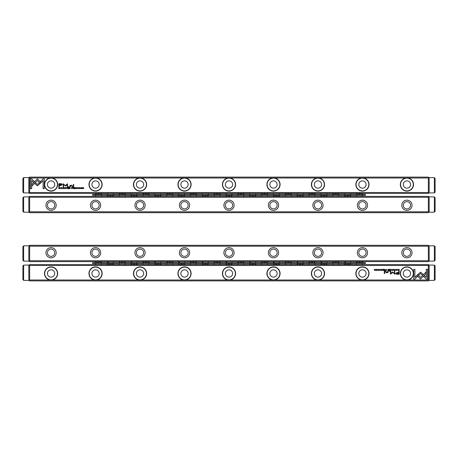 <?xml version="1.0" encoding="UTF-8"?>
<svg xmlns="http://www.w3.org/2000/svg" width="458" height="458" viewBox="0 0 458 458"><rect width="100%" height="100%" fill="white"/><g stroke="black" fill="none" stroke-linecap="round" stroke-linejoin="round"><path stroke-width="0.69" d="M391.292 269.287L390.794 270.489L391.384 269.476L391.951 270.489L391.292 269.287M416.912 275.424L420.581 279.099L426.043 273.626L426.043 271.989L420.581 277.462L417.742 274.617L416.912 275.424M427.463 279.117L427.463 269.298L426.306 269.298L426.306 277.491L424.434 275.619L423.616 276.437L426.295 279.117L427.463 279.117M420.599 272.126L417.948 274.451L418.767 275.269L420.593 273.437L422.419 275.252L423.238 274.434L420.599 272.126M394.132 269.613L394.619 269.407L394.979 269.888L394.619 270.38L394.138 270.174L394.601 270.506L395.168 269.882L394.619 269.27L394.132 269.613M385.962 270.489L386.426 270.489L386.426 269.287L385.527 270.157L385.962 270.489M397.326 269.287L397.498 270.489L397.326 269.287M383.432 269.287L382.59 269.287L383.254 269.43L383.254 269.842L382.636 269.842L383.254 270.346L382.607 270.489L383.432 270.489L383.432 269.287M392.998 270.506C393.8 270.094 393.8 269.682 392.998 269.27C392.197 269.682 392.197 270.094 392.998 270.506C392.197 270.094 392.197 269.682 392.998 269.27M384.502 270.489L384.966 270.489L384.966 269.287L384.794 269.831L384.027 269.287L384.062 270.174L384.502 270.489M379.442 269.642L379.132 269.27L378.629 269.63L379.43 270.18L378.674 270.209L379.115 270.506L379.619 270.168L378.812 269.619L379.442 269.642M414.896 279.117L417.576 276.437L416.757 275.619L414.896 277.479L414.896 269.298L413.74 269.298L413.74 279.117L414.896 279.117M274.468 280.004L316.976 280.004A6.601 6.601 0 0 1 312.425 269.899A6.601 6.601 0 0 1 323.508 269.899A6.601 6.601 0 0 1 318.951 280.004L361.459 280.004A6.601 6.601 0 0 1 356.902 269.899A6.601 6.601 0 0 1 367.986 269.899A6.601 6.601 0 0 1 363.434 280.004L405.943 280.004A6.601 6.601 0 0 1 401.385 269.899A6.601 6.601 0 0 1 412.469 269.899A6.601 6.601 0 0 1 407.912 280.004L428.356 280.004L428.356 265.474L29.644 265.474L29.644 280.004L50.088 280.004A6.601 6.601 0 0 1 45.531 269.899A6.601 6.601 0 0 1 56.615 269.899A6.601 6.601 0 0 1 52.057 280.004L94.566 280.004A6.601 6.601 0 0 1 90.014 269.899A6.601 6.601 0 0 1 101.098 269.899A6.601 6.601 0 0 1 96.541 280.004L139.049 280.004A6.601 6.601 0 0 1 134.492 269.899A6.601 6.601 0 0 1 145.575 269.899A6.601 6.601 0 0 1 141.024 280.004L183.532 280.004A6.601 6.601 0 0 1 178.975 269.899A6.601 6.601 0 0 1 190.059 269.899A6.601 6.601 0 0 1 185.501 280.004L228.015 280.004A6.601 6.601 0 0 1 223.458 269.899A6.601 6.601 0 0 1 234.542 269.899A6.601 6.601 0 0 1 229.985 280.004L272.499 280.004A6.601 6.601 0 0 1 267.941 269.899A6.601 6.601 0 0 1 279.025 269.899A6.601 6.601 0 0 1 274.468 280.004L272.499 280.004M397.309 274.256L399.17 274.256L399.17 271.044L398.712 271.044L398.712 272.458L397.292 272.458L395.672 273.386L396.141 274.107L397.309 274.256M380.232 269.287L380.409 270.489L380.232 269.287M398.798 270.489L399.17 270.489L399.17 269.287L398.26 269.43L398.094 269.871L398.798 270.489M392.466 271.955L390.834 273.569L390.834 271.073L390.468 271.073L390.468 274.228L392.632 272.396L394.807 274.228L394.807 271.073L394.441 271.073L394.441 273.575L392.466 271.955M380.987 269.613L381.468 269.407L381.835 269.888L381.468 270.38L380.987 270.174L381.457 270.506L382.024 269.882L381.468 269.27L380.987 269.613M388.344 270.489L388.813 270.489L388.813 269.287L388.636 269.831L387.874 269.287L387.903 270.174L388.344 270.489M376.642 270.506C377.444 270.094 377.444 269.682 376.642 269.27C375.841 269.682 375.841 270.094 376.642 270.506C375.841 270.094 375.841 269.682 376.642 269.27M377.856 269.287L378.027 270.489L377.856 269.287M390.273 269.287L389.432 269.287L390.096 269.43L390.096 269.842L389.477 269.842L390.096 270.346L389.449 270.489L390.273 270.489L390.273 269.287M375.434 269.287L375.274 270.306L374.392 269.287L374.392 270.489L374.552 269.51L375.434 270.489L375.434 269.287M384.72 271.044L384.291 271.044L384.291 273.523L384.72 273.523L384.72 271.044M396.531 269.642L396.222 269.27L395.718 269.63L396.519 270.18L395.764 270.209L396.204 270.506L396.708 270.168L395.901 269.619L396.531 269.642M389.483 271.044L388.985 271.044L388.985 271.422L389.483 271.422L389.483 271.044M387.989 272.218L387.989 271.044L387.548 271.044L387.548 272L386.695 272.579L386.02 272.018L386.02 271.044L385.59 271.044L385.59 272.069L386.592 272.813L387.565 272.476L388.023 272.773L387.989 272.218M29.644 280.004L29.203 280.451L28.831 280.078L28.831 265.4L29.644 264.587L428.356 264.587L429.169 265.4L429.169 280.078L428.797 280.451L428.356 280.004M428.797 280.451L428.356 280.897L29.644 280.897L29.203 280.451M428.356 265.474L428.797 265.033M29.203 265.033L29.644 265.474M318.951 280.004L316.976 280.004M229.985 280.004L228.015 280.004M185.501 280.004L183.532 280.004M141.024 280.004L139.049 280.004M96.541 280.004L94.566 280.004M52.057 280.004L50.088 280.004M407.912 280.004L405.943 280.004M363.434 280.004L361.459 280.004M47.426 273.483A3.647 3.647 0 0 1 52.893 270.323A3.647 3.647 0 0 1 52.893 276.638A3.647 3.647 0 0 1 47.426 273.483M57.45 273.483A6.378 6.378 0 0 0 51.393 267.117A6.378 6.378 0 0 0 44.729 272.848A6.378 6.378 0 0 0 50.117 279.786A6.378 6.378 0 0 0 57.45 273.483M91.909 273.483A3.647 3.647 0 0 1 97.377 270.323A3.647 3.647 0 0 1 97.377 276.638A3.647 3.647 0 0 1 91.909 273.483M101.928 273.483A6.378 6.378 0 0 0 95.871 267.117A6.378 6.378 0 0 0 89.213 272.848A6.378 6.378 0 0 0 94.6 279.786A6.378 6.378 0 0 0 101.928 273.483M136.392 273.483A3.647 3.647 0 0 1 141.86 270.323A3.647 3.647 0 0 1 141.86 276.638A3.647 3.647 0 0 1 136.392 273.483M146.411 273.483A6.378 6.378 0 0 0 140.354 267.117A6.378 6.378 0 0 0 133.69 272.848A6.378 6.378 0 0 0 139.083 279.786A6.378 6.378 0 0 0 146.411 273.483M180.87 273.483A3.647 3.647 0 0 1 186.343 270.323A3.647 3.647 0 0 1 186.343 276.638A3.647 3.647 0 0 1 180.87 273.483M190.894 273.483A6.378 6.378 0 0 0 184.837 267.117A6.378 6.378 0 0 0 178.173 272.848A6.378 6.378 0 0 0 183.566 279.786A6.378 6.378 0 0 0 190.894 273.483M225.353 273.483A3.647 3.647 0 0 1 230.821 270.323A3.647 3.647 0 0 1 230.821 276.638A3.647 3.647 0 0 1 225.353 273.483M235.378 273.483A6.378 6.378 0 0 0 229.321 267.117A6.378 6.378 0 0 0 222.657 272.848A6.378 6.378 0 0 0 228.05 279.786A6.378 6.378 0 0 0 235.378 273.483M269.836 273.483A3.647 3.647 0 0 1 275.304 270.323A3.647 3.647 0 0 1 275.304 276.638A3.647 3.647 0 0 1 269.836 273.483M279.855 273.483A6.378 6.378 0 0 0 273.798 267.117A6.378 6.378 0 0 0 267.14 272.848A6.378 6.378 0 0 0 272.527 279.786A6.378 6.378 0 0 0 279.855 273.483M314.32 273.483A3.647 3.647 0 0 1 319.787 270.323A3.647 3.647 0 0 1 319.787 276.638A3.647 3.647 0 0 1 314.32 273.483M324.338 273.483A6.378 6.378 0 0 0 318.281 267.117A6.378 6.378 0 0 0 311.617 272.848A6.378 6.378 0 0 0 317.01 279.786A6.378 6.378 0 0 0 324.338 273.483M358.797 273.483A3.647 3.647 0 0 1 364.27 270.323A3.647 3.647 0 0 1 364.27 276.638A3.647 3.647 0 0 1 358.797 273.483M368.822 273.483A6.378 6.378 0 0 0 362.765 267.117A6.378 6.378 0 0 0 356.101 272.848A6.378 6.378 0 0 0 361.494 279.786A6.378 6.378 0 0 0 368.822 273.483M403.28 273.483A3.647 3.647 0 0 1 408.754 270.323A3.647 3.647 0 0 1 408.754 276.638A3.647 3.647 0 0 1 403.28 273.483M413.305 273.483A6.378 6.378 0 0 0 407.248 267.117A6.378 6.378 0 0 0 400.584 272.848A6.378 6.378 0 0 0 405.977 279.786A6.378 6.378 0 0 0 413.305 273.483M397.349 272.831L396.262 273.357L398.712 273.878L398.712 272.831L397.349 272.831M384.531 269.974L384.251 270.157L384.794 270.334L384.531 269.974M398.706 269.43L398.283 269.871L398.992 270.357L398.706 269.43M392.998 270.375L392.998 269.407M388.378 269.974L388.098 270.157L388.636 270.334L388.378 269.974M385.991 269.962L385.716 270.151L386.249 270.352L385.991 269.962M376.648 270.375L376.648 269.407M29.644 260.728L29.203 261.175L28.831 260.802L28.831 246.123L29.644 245.311L428.356 245.311L429.169 246.123L429.169 260.802L428.797 261.175L428.356 260.728L428.356 246.198L29.644 246.198L29.644 260.728L428.356 260.728M428.797 261.175L428.356 261.621L29.644 261.621L29.203 261.175M412.045 252.724A5.118 5.118 0 0 1 404.368 257.156A5.118 5.118 0 0 1 404.368 248.293A5.118 5.118 0 0 1 412.045 252.724M367.562 252.724A5.118 5.118 0 0 1 359.891 257.156A5.118 5.118 0 0 1 359.891 248.293A5.118 5.118 0 0 1 367.562 252.724M323.079 252.724A5.118 5.118 0 0 1 315.407 257.156A5.118 5.118 0 0 1 315.407 248.293A5.118 5.118 0 0 1 323.079 252.724M278.596 252.724A5.118 5.118 0 0 1 270.924 257.156A5.118 5.118 0 0 1 270.924 248.293A5.118 5.118 0 0 1 278.596 252.724M234.118 252.724A5.118 5.118 0 0 1 226.441 257.156A5.118 5.118 0 0 1 226.441 248.293A5.118 5.118 0 0 1 234.118 252.724M189.635 252.724A5.118 5.118 0 0 1 181.958 257.156A5.118 5.118 0 0 1 181.958 248.293A5.118 5.118 0 0 1 189.635 252.724M145.152 252.724A5.118 5.118 0 0 1 137.48 257.156A5.118 5.118 0 0 1 137.48 248.293A5.118 5.118 0 0 1 145.152 252.724M100.668 252.724A5.118 5.118 0 0 1 92.997 257.156A5.118 5.118 0 0 1 92.997 248.293A5.118 5.118 0 0 1 100.668 252.724M56.185 252.724A5.118 5.118 0 0 1 48.514 257.156A5.118 5.118 0 0 1 48.514 248.293A5.118 5.118 0 0 1 56.185 252.724M428.356 246.198L428.797 245.757M29.203 245.757L29.644 246.198M54.72 252.724A3.647 3.647 0 0 1 51.073 256.371A3.647 3.647 0 0 1 47.426 252.724A3.647 3.647 0 0 1 51.073 249.078A3.647 3.647 0 0 1 54.72 252.724M99.203 252.724A3.647 3.647 0 0 1 95.556 256.371A3.647 3.647 0 0 1 91.909 252.724A3.647 3.647 0 0 1 95.556 249.078A3.647 3.647 0 0 1 99.203 252.724M143.68 252.724A3.647 3.647 0 0 1 140.034 256.371A3.647 3.647 0 0 1 136.392 252.724A3.647 3.647 0 0 1 140.034 249.078A3.647 3.647 0 0 1 143.68 252.724M188.164 252.724A3.647 3.647 0 0 1 184.517 256.371A3.647 3.647 0 0 1 180.87 252.724A3.647 3.647 0 0 1 184.517 249.078A3.647 3.647 0 0 1 188.164 252.724M232.647 252.724A3.647 3.647 0 0 1 229 256.371A3.647 3.647 0 0 1 225.353 252.724A3.647 3.647 0 0 1 229 249.078A3.647 3.647 0 0 1 232.647 252.724M277.13 252.724A3.647 3.647 0 0 1 273.483 256.371A3.647 3.647 0 0 1 269.836 252.724A3.647 3.647 0 0 1 273.483 249.078A3.647 3.647 0 0 1 277.13 252.724M321.608 252.724A3.647 3.647 0 0 1 317.966 256.371A3.647 3.647 0 0 1 314.32 252.724A3.647 3.647 0 0 1 317.966 249.078A3.647 3.647 0 0 1 321.608 252.724M366.091 252.724A3.647 3.647 0 0 1 362.444 256.371A3.647 3.647 0 0 1 358.797 252.724A3.647 3.647 0 0 1 362.444 249.078A3.647 3.647 0 0 1 366.091 252.724M410.574 252.724A3.647 3.647 0 0 1 406.927 256.371A3.647 3.647 0 0 1 403.28 252.724A3.647 3.647 0 0 1 406.927 249.078A3.647 3.647 0 0 1 410.574 252.724M428.356 197.272L428.797 196.826L429.169 197.198L429.169 211.877L428.356 212.689L29.644 212.689L28.831 211.877L28.831 197.198L29.203 196.826L29.644 197.272L29.644 211.802L428.356 211.802L428.356 197.272L29.644 197.272M29.203 196.826L29.644 196.379L428.356 196.379L428.797 196.826M45.955 205.276A5.118 5.118 0 0 1 53.632 200.844A5.118 5.118 0 0 1 53.632 209.707A5.118 5.118 0 0 1 45.955 205.276M90.438 205.276A5.118 5.118 0 0 1 98.109 200.844A5.118 5.118 0 0 1 98.109 209.707A5.118 5.118 0 0 1 90.438 205.276M134.921 205.276A5.118 5.118 0 0 1 142.593 200.844A5.118 5.118 0 0 1 142.593 209.707A5.118 5.118 0 0 1 134.921 205.276M179.404 205.276A5.118 5.118 0 0 1 187.076 200.844A5.118 5.118 0 0 1 187.076 209.707A5.118 5.118 0 0 1 179.404 205.276M223.882 205.276A5.118 5.118 0 0 1 231.559 200.844A5.118 5.118 0 0 1 231.559 209.707A5.118 5.118 0 0 1 223.882 205.276M268.365 205.276A5.118 5.118 0 0 1 276.042 200.844A5.118 5.118 0 0 1 276.042 209.707A5.118 5.118 0 0 1 268.365 205.276M312.848 205.276A5.118 5.118 0 0 1 320.52 200.844A5.118 5.118 0 0 1 320.52 209.707A5.118 5.118 0 0 1 312.848 205.276M357.332 205.276A5.118 5.118 0 0 1 365.003 200.844A5.118 5.118 0 0 1 365.003 209.707A5.118 5.118 0 0 1 357.332 205.276M401.815 205.276A5.118 5.118 0 0 1 409.486 200.844A5.118 5.118 0 0 1 409.486 209.707A5.118 5.118 0 0 1 401.815 205.276M29.644 211.802L29.203 212.243M428.797 212.243L428.356 211.802M403.28 205.276A3.647 3.647 0 0 1 406.927 201.629A3.647 3.647 0 0 1 410.574 205.276A3.647 3.647 0 0 1 406.927 208.922A3.647 3.647 0 0 1 403.28 205.276M358.797 205.276A3.647 3.647 0 0 1 362.444 201.629A3.647 3.647 0 0 1 366.091 205.276A3.647 3.647 0 0 1 362.444 208.922A3.647 3.647 0 0 1 358.797 205.276M314.32 205.276A3.647 3.647 0 0 1 317.966 201.629A3.647 3.647 0 0 1 321.608 205.276A3.647 3.647 0 0 1 317.966 208.922A3.647 3.647 0 0 1 314.32 205.276M269.836 205.276A3.647 3.647 0 0 1 273.483 201.629A3.647 3.647 0 0 1 277.13 205.276A3.647 3.647 0 0 1 273.483 208.922A3.647 3.647 0 0 1 269.836 205.276M225.353 205.276A3.647 3.647 0 0 1 229 201.629A3.647 3.647 0 0 1 232.647 205.276A3.647 3.647 0 0 1 229 208.922A3.647 3.647 0 0 1 225.353 205.276M180.87 205.276A3.647 3.647 0 0 1 184.517 201.629A3.647 3.647 0 0 1 188.164 205.276A3.647 3.647 0 0 1 184.517 208.922A3.647 3.647 0 0 1 180.87 205.276M136.392 205.276A3.647 3.647 0 0 1 140.034 201.629A3.647 3.647 0 0 1 143.68 205.276A3.647 3.647 0 0 1 140.034 208.922A3.647 3.647 0 0 1 136.392 205.276M91.909 205.276A3.647 3.647 0 0 1 95.556 201.629A3.647 3.647 0 0 1 99.203 205.276A3.647 3.647 0 0 1 95.556 208.922A3.647 3.647 0 0 1 91.909 205.276M47.426 205.276A3.647 3.647 0 0 1 51.073 201.629A3.647 3.647 0 0 1 54.72 205.276A3.647 3.647 0 0 1 51.073 208.922A3.647 3.647 0 0 1 47.426 205.276M66.708 188.713L67.206 187.511L66.616 188.524L66.049 187.511L66.708 188.713M41.088 182.576L37.419 178.901L31.957 184.374L31.957 186.011L37.419 180.538L40.258 183.383L41.088 182.576M30.537 178.883L30.537 188.702L31.694 188.702L31.694 180.509L33.566 182.381L34.384 181.563L31.705 178.883L30.537 178.883M37.401 185.874L40.052 183.549L39.233 182.731L37.407 184.563L35.581 182.748L34.762 183.566L37.401 185.874M63.868 188.387L63.381 188.593L63.021 188.112L63.381 187.62L63.862 187.826L63.399 187.494L62.832 188.118L63.381 188.73L63.868 188.387M72.038 187.511L71.574 187.511L71.574 188.713L72.473 187.843L72.038 187.511M60.674 188.713L60.502 187.511L60.674 188.713M74.568 188.713L75.41 188.713L74.746 188.57L74.746 188.158L75.364 188.158L74.746 187.654L75.393 187.511L74.568 187.511L74.568 188.713M65.002 187.494C64.2 187.906 64.2 188.318 65.002 188.73C65.803 188.318 65.803 187.906 65.002 187.494C65.803 187.906 65.803 188.318 65.002 188.73M73.498 187.511L73.034 187.511L73.034 188.713L73.206 188.169L73.973 188.713L73.938 187.826L73.498 187.511M78.558 188.358L78.868 188.73L79.371 188.37L78.57 187.82L79.326 187.791L78.885 187.494L78.381 187.832L79.188 188.381L78.558 188.358M43.104 178.883L40.424 181.563L41.243 182.381L43.104 180.521L43.104 188.702L44.26 188.702L44.26 178.883L43.104 178.883M183.532 177.996L141.024 177.996A6.601 6.601 0 0 1 145.575 188.101A6.601 6.601 0 0 1 134.492 188.101A6.601 6.601 0 0 1 139.049 177.996L96.541 177.996A6.601 6.601 0 0 1 101.098 188.101A6.601 6.601 0 0 1 90.014 188.101A6.601 6.601 0 0 1 94.566 177.996L52.057 177.996A6.601 6.601 0 0 1 56.615 188.101A6.601 6.601 0 0 1 45.531 188.101A6.601 6.601 0 0 1 50.088 177.996L29.644 177.996L29.644 192.526L428.356 192.526L428.356 177.996L407.912 177.996A6.601 6.601 0 0 1 412.469 188.101A6.601 6.601 0 0 1 401.385 188.101A6.601 6.601 0 0 1 405.943 177.996L363.434 177.996A6.601 6.601 0 0 1 367.986 188.101A6.601 6.601 0 0 1 356.902 188.101A6.601 6.601 0 0 1 361.459 177.996L318.951 177.996A6.601 6.601 0 0 1 323.508 188.101A6.601 6.601 0 0 1 312.425 188.101A6.601 6.601 0 0 1 316.976 177.996L274.468 177.996A6.601 6.601 0 0 1 279.025 188.101A6.601 6.601 0 0 1 267.941 188.101A6.601 6.601 0 0 1 272.499 177.996L229.985 177.996A6.601 6.601 0 0 1 234.542 188.101A6.601 6.601 0 0 1 223.458 188.101A6.601 6.601 0 0 1 228.015 177.996L185.501 177.996A6.601 6.601 0 0 1 190.059 188.101A6.601 6.601 0 0 1 178.975 188.101A6.601 6.601 0 0 1 183.532 177.996L185.501 177.996M60.691 183.744L58.83 183.744L58.83 186.956L59.288 186.956L59.288 185.542L60.708 185.542L62.328 184.614L61.859 183.893L60.691 183.744M77.768 188.713L77.591 187.511L77.768 188.713M59.202 187.511L58.83 187.511L58.83 188.713L59.74 188.57L59.906 188.129L59.202 187.511M65.534 186.045L67.166 184.431L67.166 186.927L67.532 186.927L67.532 183.773L65.368 185.605L63.193 183.773L63.193 186.927L63.559 186.927L63.559 184.425L65.534 186.045M77.013 188.387L76.532 188.593L76.165 188.112L76.532 187.62L77.013 187.826L76.543 187.494L75.976 188.118L76.532 188.73L77.013 188.387M69.656 187.511L69.187 187.511L69.187 188.713L69.364 188.169L70.126 188.713L70.097 187.826L69.656 187.511M81.358 187.494C80.556 187.906 80.556 188.318 81.358 188.73C82.159 188.318 82.159 187.906 81.358 187.494C82.159 187.906 82.159 188.318 81.358 188.73M80.144 188.713L79.973 187.511L80.144 188.713M67.727 188.713L68.568 188.713L67.904 188.57L67.904 188.158L68.523 188.158L67.904 187.654L68.551 187.511L67.727 187.511L67.727 188.713M82.566 188.713L82.726 187.694L83.608 188.713L83.608 187.511L83.448 188.49L82.566 187.511L82.566 188.713M73.28 186.956L73.709 186.956L73.709 184.477L73.28 184.477L73.28 186.956M61.469 188.358L61.778 188.73L62.282 188.37L61.481 187.82L62.236 187.791L61.796 187.494L61.292 187.832L62.099 188.381L61.469 188.358M68.517 186.956L69.015 186.956L69.015 186.578L68.517 186.578L68.517 186.956M70.011 185.782L70.011 186.956L70.452 186.956L70.452 186L71.305 185.421L71.98 185.982L71.98 186.956L72.41 186.956L72.41 185.931L71.408 185.187L70.435 185.524L69.977 185.227L70.011 185.782M428.356 177.996L428.797 177.549L429.169 177.922L429.169 192.6L428.356 193.413L29.644 193.413L28.831 192.6L28.831 177.922L29.203 177.549L29.644 177.996M29.203 177.549L29.644 177.103L428.356 177.103L428.797 177.549M29.644 192.526L29.203 192.967M428.797 192.967L428.356 192.526M139.049 177.996L141.024 177.996M228.015 177.996L229.985 177.996M272.499 177.996L274.468 177.996M316.976 177.996L318.951 177.996M361.459 177.996L363.434 177.996M405.943 177.996L407.912 177.996M50.088 177.996L52.057 177.996M94.566 177.996L96.541 177.996M410.574 184.517A3.647 3.647 0 0 1 405.107 187.677A3.647 3.647 0 0 1 405.107 181.362A3.647 3.647 0 0 1 410.574 184.517M400.55 184.517A6.378 6.378 0 0 0 406.607 190.883A6.378 6.378 0 0 0 413.271 185.152A6.378 6.378 0 0 0 407.883 178.214A6.378 6.378 0 0 0 400.55 184.517M366.091 184.517A3.647 3.647 0 0 1 360.623 187.677A3.647 3.647 0 0 1 360.623 181.362A3.647 3.647 0 0 1 366.091 184.517M356.072 184.517A6.378 6.378 0 0 0 362.129 190.883A6.378 6.378 0 0 0 368.787 185.152A6.378 6.378 0 0 0 363.4 178.214A6.378 6.378 0 0 0 356.072 184.517M321.608 184.517A3.647 3.647 0 0 1 316.14 187.677A3.647 3.647 0 0 1 316.14 181.362A3.647 3.647 0 0 1 321.608 184.517M311.589 184.517A6.378 6.378 0 0 0 317.646 190.883A6.378 6.378 0 0 0 324.31 185.152A6.378 6.378 0 0 0 318.917 178.214A6.378 6.378 0 0 0 311.589 184.517M277.13 184.517A3.647 3.647 0 0 1 271.657 187.677A3.647 3.647 0 0 1 271.657 181.362A3.647 3.647 0 0 1 277.13 184.517M267.106 184.517A6.378 6.378 0 0 0 273.163 190.883A6.378 6.378 0 0 0 279.827 185.152A6.378 6.378 0 0 0 274.434 178.214A6.378 6.378 0 0 0 267.106 184.517M232.647 184.517A3.647 3.647 0 0 1 227.179 187.677A3.647 3.647 0 0 1 227.179 181.362A3.647 3.647 0 0 1 232.647 184.517M222.622 184.517A6.378 6.378 0 0 0 228.679 190.883A6.378 6.378 0 0 0 235.343 185.152A6.378 6.378 0 0 0 229.95 178.214A6.378 6.378 0 0 0 222.622 184.517M188.164 184.517A3.647 3.647 0 0 1 182.696 187.677A3.647 3.647 0 0 1 182.696 181.362A3.647 3.647 0 0 1 188.164 184.517M178.145 184.517A6.378 6.378 0 0 0 184.202 190.883A6.378 6.378 0 0 0 190.86 185.152A6.378 6.378 0 0 0 185.473 178.214A6.378 6.378 0 0 0 178.145 184.517M143.68 184.517A3.647 3.647 0 0 1 138.213 187.677A3.647 3.647 0 0 1 138.213 181.362A3.647 3.647 0 0 1 143.68 184.517M133.662 184.517A6.378 6.378 0 0 0 139.719 190.883A6.378 6.378 0 0 0 146.383 185.152A6.378 6.378 0 0 0 140.99 178.214A6.378 6.378 0 0 0 133.662 184.517M99.203 184.517A3.647 3.647 0 0 1 93.73 187.677A3.647 3.647 0 0 1 93.73 181.362A3.647 3.647 0 0 1 99.203 184.517M89.178 184.517A6.378 6.378 0 0 0 95.235 190.883A6.378 6.378 0 0 0 101.899 185.152A6.378 6.378 0 0 0 96.506 178.214A6.378 6.378 0 0 0 89.178 184.517M54.72 184.517A3.647 3.647 0 0 1 49.246 187.677A3.647 3.647 0 0 1 49.246 181.362A3.647 3.647 0 0 1 54.72 184.517M44.695 184.517A6.378 6.378 0 0 0 50.752 190.883A6.378 6.378 0 0 0 57.416 185.152A6.378 6.378 0 0 0 52.023 178.214A6.378 6.378 0 0 0 44.695 184.517M60.651 185.169L61.738 184.643L59.288 184.122L59.288 185.169L60.651 185.169M73.469 188.026L73.749 187.843L73.206 187.666L73.469 188.026M59.294 188.57L59.717 188.129L59.008 187.643L59.294 188.57M65.002 187.625L65.002 188.593M69.622 188.026L69.902 187.843L69.364 187.666L69.622 188.026M72.009 188.038L72.284 187.849L71.751 187.648L72.009 188.038M81.352 187.625L81.352 188.593M92.59 263.55L365.41 263.55L365.41 262.657L92.59 262.657L92.59 263.55M99.203 262.657L99.203 262.325A0.681 0.481 0 0 0 97.835 262.325L97.835 262.657M122.927 262.657L122.927 262.325A0.681 0.481 0 0 0 121.559 262.325L121.559 262.657M146.652 262.657L146.652 262.325A0.681 0.481 0 0 0 145.283 262.325L145.283 262.657M170.37 262.657L170.37 262.325A0.681 0.481 0 0 0 169.008 262.325L169.008 262.657M194.095 262.657L194.095 262.325A0.681 0.481 0 0 0 192.732 262.325L192.732 262.657M217.819 262.657L217.819 262.325A0.681 0.481 0 0 0 216.457 262.325L216.457 262.657M241.543 262.657L241.543 262.325A0.681 0.481 0 0 0 240.181 262.325L240.181 262.657M265.268 262.657L265.268 262.325A0.681 0.481 0 0 0 263.905 262.325L263.905 262.657M288.992 262.657L288.992 262.325A0.681 0.481 0 0 0 287.63 262.325L287.63 262.657M312.717 262.657L312.717 262.325A0.681 0.481 0 0 0 311.348 262.325L311.348 262.657M336.441 262.657L336.441 262.325A0.681 0.481 0 0 0 335.073 262.325L335.073 262.657M360.165 262.657L360.165 262.325A0.681 0.481 0 0 0 358.797 262.325L358.797 262.657M109.697 263.55L109.697 263.877A0.681 0.481 180 0 0 111.065 263.877L111.065 263.55M133.421 263.55L133.421 263.877A0.681 0.481 180 0 0 134.789 263.877L134.789 263.55M157.146 263.55L157.146 263.877A0.681 0.481 180 0 0 158.508 263.877L158.508 263.55M180.87 263.55L180.87 263.877A0.681 0.481 180 0 0 182.232 263.877L182.232 263.55M204.594 263.55L204.594 263.877A0.681 0.481 180 0 0 205.957 263.877L205.957 263.55M228.319 263.55L228.319 263.877A0.681 0.481 180 0 0 229.681 263.877L229.681 263.55M252.043 263.55L252.043 263.877A0.681 0.481 180 0 0 253.406 263.877L253.406 263.55M275.768 263.55L275.768 263.877A0.681 0.481 180 0 0 277.13 263.877L277.13 263.55M299.492 263.55L299.492 263.877A0.681 0.481 180 0 0 300.854 263.877L300.854 263.55M323.211 263.55L323.211 263.877A0.681 0.481 180 0 0 324.579 263.877L324.579 263.55M346.935 263.55L346.935 263.877A0.681 0.481 180 0 0 348.303 263.877L348.303 263.55M108.661 262.657A2.668 1.889 0 0 1 107.773 261.621M108.661 263.55A2.668 1.889 180 0 0 107.773 264.587M112.989 264.587A2.668 1.889 180 0 0 112.101 263.55M112.782 263.55A2.966 2.095 0 0 1 113.332 264.587M107.418 263.55L107.418 264.587A2.966 2.095 0 0 1 107.985 263.55M132.385 262.657A2.668 1.889 0 0 1 131.498 261.621M132.385 263.55A2.668 1.889 180 0 0 131.498 264.587M136.713 264.587A2.668 1.889 180 0 0 135.826 263.55M136.501 263.55A2.966 2.095 0 0 1 137.056 264.587L137.068 263.55M131.154 264.587A2.966 2.095 0 0 1 131.704 263.55M123.963 262.657A2.668 1.889 0 0 0 124.851 261.621M119.635 261.621A2.668 1.889 0 0 0 120.523 262.657M125.211 262.657L125.211 261.621A2.966 2.095 180 0 1 124.645 262.657M119.841 262.657A2.966 2.095 180 0 1 119.292 261.621L119.28 262.657M100.239 262.657A2.668 1.889 0 0 0 101.126 261.621M95.911 261.621A2.668 1.889 0 0 0 96.798 262.657M101.487 262.657L101.487 261.621A2.966 2.095 180 0 1 100.92 262.657M96.123 262.657A2.966 2.095 180 0 1 95.567 261.621M147.688 262.657A2.668 1.889 0 0 0 148.575 261.621M143.36 261.621A2.668 1.889 0 0 0 144.247 262.657M148.919 261.621A2.966 2.095 180 0 1 148.363 262.657M143.566 262.657A2.966 2.095 180 0 1 143.016 261.621L142.999 262.657M171.412 262.657A2.668 1.889 0 0 0 172.3 261.621M167.084 261.621A2.668 1.889 0 0 0 167.971 262.657M172.643 261.621A2.966 2.095 180 0 1 172.088 262.657M167.29 262.657A2.966 2.095 180 0 1 166.741 261.621M195.137 262.657A2.668 1.889 0 0 0 196.024 261.621M190.809 261.621A2.668 1.889 0 0 0 191.696 262.657M196.379 262.657L196.379 261.621A2.966 2.095 180 0 1 195.812 262.657M191.015 262.657A2.966 2.095 180 0 1 190.459 261.621M218.861 262.657A2.668 1.889 0 0 0 219.743 261.621M214.533 261.621A2.668 1.889 0 0 0 215.415 262.657M220.103 262.657L220.103 261.621A2.966 2.095 180 0 1 219.537 262.657M214.739 262.657A2.966 2.095 180 0 1 214.184 261.621L214.172 262.657M242.585 262.657A2.668 1.889 0 0 0 243.467 261.621M238.257 261.621A2.668 1.889 0 0 0 239.139 262.657M243.828 262.657L243.828 261.621A2.966 2.095 180 0 1 243.261 262.657M238.463 262.657A2.966 2.095 180 0 1 237.908 261.621L237.897 262.657M266.304 262.657A2.668 1.889 0 0 0 267.191 261.621M261.976 261.621A2.668 1.889 0 0 0 262.863 262.657M267.541 261.621A2.966 2.095 180 0 1 266.985 262.657M262.188 262.657A2.966 2.095 180 0 1 261.632 261.621L261.621 262.657M290.029 262.657A2.668 1.889 0 0 0 290.916 261.621M285.7 261.621A2.668 1.889 0 0 0 286.588 262.657M291.259 261.621A2.966 2.095 180 0 1 290.71 262.657M285.912 262.657A2.966 2.095 180 0 1 285.357 261.621M313.753 262.657A2.668 1.889 0 0 0 314.64 261.621M309.425 261.621A2.668 1.889 0 0 0 310.312 262.657M315.001 262.657L315.001 261.621A2.966 2.095 180 0 1 314.434 262.657M309.637 262.657A2.966 2.095 180 0 1 309.081 261.621M337.477 262.657A2.668 1.889 0 0 0 338.365 261.621M333.149 261.621A2.668 1.889 0 0 0 334.037 262.657M338.72 262.657L338.72 261.621A2.966 2.095 180 0 1 338.159 262.657M333.355 262.657A2.966 2.095 180 0 1 332.806 261.621L332.789 262.657M361.202 262.657A2.668 1.889 0 0 0 362.089 261.621M356.874 261.621A2.668 1.889 0 0 0 357.761 262.657M362.433 261.621A2.966 2.095 180 0 1 361.877 262.657M357.08 262.657A2.966 2.095 180 0 1 356.53 261.621L356.513 262.657M156.109 262.657A2.668 1.889 0 0 1 155.222 261.621M156.109 263.55A2.668 1.889 180 0 0 155.222 264.587M160.437 264.587A2.668 1.889 180 0 0 159.55 263.55M160.226 263.55A2.966 2.095 0 0 1 160.781 264.587L160.792 263.55M154.878 264.587A2.966 2.095 0 0 1 155.428 263.55M179.834 262.657A2.668 1.889 0 0 1 178.946 261.621M179.834 263.55A2.668 1.889 180 0 0 178.946 264.587M184.162 264.587A2.668 1.889 180 0 0 183.274 263.55M183.95 263.55A2.966 2.095 0 0 1 184.505 264.587L184.517 263.55M178.586 263.55L178.586 264.587A2.966 2.095 0 0 1 179.152 263.55M203.552 262.657A2.668 1.889 0 0 1 202.671 261.621M203.552 263.55A2.668 1.889 180 0 0 202.671 264.587M207.88 264.587A2.668 1.889 180 0 0 206.999 263.55M207.674 263.55A2.966 2.095 0 0 1 208.23 264.587M202.31 263.55L202.31 264.587A2.966 2.095 0 0 1 202.877 263.55M227.277 262.657A2.668 1.889 0 0 1 226.395 261.621M227.277 263.55A2.668 1.889 180 0 0 226.395 264.587M231.605 264.587A2.668 1.889 180 0 0 230.723 263.55M231.399 263.55A2.966 2.095 0 0 1 231.954 264.587M226.046 264.587A2.966 2.095 0 0 1 226.601 263.55M251.001 262.657A2.668 1.889 0 0 1 250.12 261.621M251.001 263.55A2.668 1.889 180 0 0 250.12 264.587M255.329 264.587A2.668 1.889 180 0 0 254.448 263.55M255.123 263.55A2.966 2.095 0 0 1 255.679 264.587L255.69 263.55M249.77 264.587A2.966 2.095 0 0 1 250.326 263.55M274.726 262.657A2.668 1.889 0 0 1 273.838 261.621M274.726 263.55A2.668 1.889 180 0 0 273.838 264.587M279.054 264.587A2.668 1.889 180 0 0 278.166 263.55M278.848 263.55A2.966 2.095 0 0 1 279.403 264.587L279.414 263.55M273.483 263.55L273.483 264.587A2.966 2.095 0 0 1 274.05 263.55M298.45 262.657A2.668 1.889 0 0 1 297.563 261.621M298.45 263.55A2.668 1.889 180 0 0 297.563 264.587M302.778 264.587A2.668 1.889 180 0 0 301.891 263.55M302.572 263.55A2.966 2.095 0 0 1 303.122 264.587M297.208 263.55L297.208 264.587A2.966 2.095 0 0 1 297.774 263.55M322.174 262.657A2.668 1.889 0 0 1 321.287 261.621M322.174 263.55A2.668 1.889 180 0 0 321.287 264.587M326.502 264.587A2.668 1.889 180 0 0 325.615 263.55M326.296 263.55A2.966 2.095 0 0 1 326.846 264.587M320.932 263.55L320.932 264.587A2.966 2.095 0 0 1 321.499 263.55M345.899 262.657A2.668 1.889 0 0 1 345.011 261.621M345.899 263.55A2.668 1.889 180 0 0 345.011 264.587M350.227 264.587A2.668 1.889 180 0 0 349.34 263.55M350.015 263.55A2.966 2.095 0 0 1 350.57 264.587L350.582 263.55M344.668 264.587A2.966 2.095 0 0 1 345.218 263.55M365.41 194.45L92.59 194.45L92.59 195.343L365.41 195.343L365.41 194.45M99.203 194.45L99.203 194.123A0.681 0.481 0 0 0 97.835 194.123L97.835 194.45M122.927 194.45L122.927 194.123A0.681 0.481 0 0 0 121.559 194.123L121.559 194.45M146.652 194.45L146.652 194.123A0.681 0.481 0 0 0 145.283 194.123L145.283 194.45M170.37 194.45L170.37 194.123A0.681 0.481 0 0 0 169.008 194.123L169.008 194.45M194.095 194.45L194.095 194.123A0.681 0.481 0 0 0 192.732 194.123L192.732 194.45M217.819 194.45L217.819 194.123A0.681 0.481 0 0 0 216.457 194.123L216.457 194.45M241.543 194.45L241.543 194.123A0.681 0.481 0 0 0 240.181 194.123L240.181 194.45M265.268 194.45L265.268 194.123A0.681 0.481 0 0 0 263.905 194.123L263.905 194.45M288.992 194.45L288.992 194.123A0.681 0.481 0 0 0 287.63 194.123L287.63 194.45M312.717 194.45L312.717 194.123A0.681 0.481 0 0 0 311.348 194.123L311.348 194.45M336.441 194.45L336.441 194.123A0.681 0.481 0 0 0 335.073 194.123L335.073 194.45M360.165 194.45L360.165 194.123A0.681 0.481 0 0 0 358.797 194.123L358.797 194.45M109.697 195.343L109.697 195.675A0.681 0.481 180 0 0 111.065 195.675L111.065 195.343M133.421 195.343L133.421 195.675A0.681 0.481 180 0 0 134.789 195.675L134.789 195.343M157.146 195.343L157.146 195.675A0.681 0.481 180 0 0 158.508 195.675L158.508 195.343M180.87 195.343L180.87 195.675A0.681 0.481 180 0 0 182.232 195.675L182.232 195.343M204.594 195.343L204.594 195.675A0.681 0.481 180 0 0 205.957 195.675L205.957 195.343M228.319 195.343L228.319 195.675A0.681 0.481 180 0 0 229.681 195.675L229.681 195.343M252.043 195.343L252.043 195.675A0.681 0.481 180 0 0 253.406 195.675L253.406 195.343M275.768 195.343L275.768 195.675A0.681 0.481 180 0 0 277.13 195.675L277.13 195.343M299.492 195.343L299.492 195.675A0.681 0.481 180 0 0 300.854 195.675L300.854 195.343M323.211 195.343L323.211 195.675A0.681 0.481 180 0 0 324.579 195.675L324.579 195.343M346.935 195.343L346.935 195.675A0.681 0.481 180 0 0 348.303 195.675L348.303 195.343M108.661 195.343A2.668 1.889 180 0 0 107.773 196.379M112.989 196.379A2.668 1.889 180 0 0 112.101 195.343M107.418 195.343L107.418 196.379A2.966 2.095 0 0 1 107.985 195.343M112.782 195.343A2.966 2.095 0 0 1 113.332 196.379M132.385 195.343A2.668 1.889 180 0 0 131.498 196.379M136.713 196.379A2.668 1.889 180 0 0 135.826 195.343M131.154 196.379A2.966 2.095 0 0 1 131.704 195.343M136.501 195.343A2.966 2.095 0 0 1 137.056 196.379L137.068 195.343M123.963 194.45A2.668 1.889 0 0 0 124.851 193.413M119.635 193.413A2.668 1.889 0 0 0 120.523 194.45M119.841 194.45A2.966 2.095 180 0 1 119.292 193.413L119.28 194.45M125.211 194.45L125.211 193.413A2.966 2.095 180 0 1 124.645 194.45M100.239 194.45A2.668 1.889 0 0 0 101.126 193.413M95.911 193.413A2.668 1.889 0 0 0 96.798 194.45M96.123 194.45A2.966 2.095 180 0 1 95.567 193.413M101.487 194.45L101.487 193.413A2.966 2.095 180 0 1 100.92 194.45M147.688 194.45A2.668 1.889 0 0 0 148.575 193.413M143.36 193.413A2.668 1.889 0 0 0 144.247 194.45M143.566 194.45A2.966 2.095 180 0 1 143.016 193.413L142.999 194.45M148.919 193.413A2.966 2.095 180 0 1 148.363 194.45M171.412 194.45A2.668 1.889 0 0 0 172.3 193.413M167.084 193.413A2.668 1.889 0 0 0 167.971 194.45M167.29 194.45A2.966 2.095 180 0 1 166.741 193.413M172.643 193.413A2.966 2.095 180 0 1 172.088 194.45M195.137 194.45A2.668 1.889 0 0 0 196.024 193.413M190.809 193.413A2.668 1.889 0 0 0 191.696 194.45M191.015 194.45A2.966 2.095 180 0 1 190.459 193.413M196.379 194.45L196.379 193.413A2.966 2.095 180 0 1 195.812 194.45M218.861 194.45A2.668 1.889 0 0 0 219.743 193.413M214.533 193.413A2.668 1.889 0 0 0 215.415 194.45M214.739 194.45A2.966 2.095 180 0 1 214.184 193.413L214.172 194.45M220.103 194.45L220.103 193.413A2.966 2.095 180 0 1 219.537 194.45M242.585 194.45A2.668 1.889 0 0 0 243.467 193.413M238.257 193.413A2.668 1.889 0 0 0 239.139 194.45M238.463 194.45A2.966 2.095 180 0 1 237.908 193.413L237.897 194.45M243.828 194.45L243.828 193.413A2.966 2.095 180 0 1 243.261 194.45M266.304 194.45A2.668 1.889 0 0 0 267.191 193.413M261.976 193.413A2.668 1.889 0 0 0 262.863 194.45M262.188 194.45A2.966 2.095 180 0 1 261.632 193.413L261.621 194.45M267.541 193.413A2.966 2.095 180 0 1 266.985 194.45M290.029 194.45A2.668 1.889 0 0 0 290.916 193.413M285.7 193.413A2.668 1.889 0 0 0 286.588 194.45M285.912 194.45A2.966 2.095 180 0 1 285.357 193.413M291.259 193.413A2.966 2.095 180 0 1 290.71 194.45M313.753 194.45A2.668 1.889 0 0 0 314.64 193.413M309.425 193.413A2.668 1.889 0 0 0 310.312 194.45M309.637 194.45A2.966 2.095 180 0 1 309.081 193.413M315.001 194.45L315.001 193.413A2.966 2.095 180 0 1 314.434 194.45M337.477 194.45A2.668 1.889 0 0 0 338.365 193.413M333.149 193.413A2.668 1.889 0 0 0 334.037 194.45M333.355 194.45A2.966 2.095 180 0 1 332.806 193.413L332.789 194.45M338.72 194.45L338.72 193.413A2.966 2.095 180 0 1 338.159 194.45M361.202 194.45A2.668 1.889 0 0 0 362.089 193.413M356.874 193.413A2.668 1.889 0 0 0 357.761 194.45M357.08 194.45A2.966 2.095 180 0 1 356.53 193.413L356.513 194.45M362.433 193.413A2.966 2.095 180 0 1 361.877 194.45M156.109 195.343A2.668 1.889 180 0 0 155.222 196.379M160.437 196.379A2.668 1.889 180 0 0 159.55 195.343M154.878 196.379A2.966 2.095 0 0 1 155.428 195.343M160.226 195.343A2.966 2.095 0 0 1 160.781 196.379L160.792 195.343M179.834 195.343A2.668 1.889 180 0 0 178.946 196.379M184.162 196.379A2.668 1.889 180 0 0 183.274 195.343M178.586 195.343L178.586 196.379A2.966 2.095 0 0 1 179.152 195.343M183.95 195.343A2.966 2.095 0 0 1 184.505 196.379L184.517 195.343M203.552 195.343A2.668 1.889 180 0 0 202.671 196.379M207.88 196.379A2.668 1.889 180 0 0 206.999 195.343M202.31 195.343L202.31 196.379A2.966 2.095 0 0 1 202.877 195.343M207.674 195.343A2.966 2.095 0 0 1 208.23 196.379M227.277 195.343A2.668 1.889 180 0 0 226.395 196.379M231.605 196.379A2.668 1.889 180 0 0 230.723 195.343M226.046 196.379A2.966 2.095 0 0 1 226.601 195.343M231.399 195.343A2.966 2.095 0 0 1 231.954 196.379M251.001 195.343A2.668 1.889 180 0 0 250.12 196.379M255.329 196.379A2.668 1.889 180 0 0 254.448 195.343M249.77 196.379A2.966 2.095 0 0 1 250.326 195.343M255.123 195.343A2.966 2.095 0 0 1 255.679 196.379L255.69 195.343M274.726 195.343A2.668 1.889 180 0 0 273.838 196.379M279.054 196.379A2.668 1.889 180 0 0 278.166 195.343M273.483 195.343L273.483 196.379A2.966 2.095 0 0 1 274.05 195.343M278.848 195.343A2.966 2.095 0 0 1 279.403 196.379L279.414 195.343M298.45 195.343A2.668 1.889 180 0 0 297.563 196.379M302.778 196.379A2.668 1.889 180 0 0 301.891 195.343M297.208 195.343L297.208 196.379A2.966 2.095 0 0 1 297.774 195.343M302.572 195.343A2.966 2.095 0 0 1 303.122 196.379M322.174 195.343A2.668 1.889 180 0 0 321.287 196.379M326.502 196.379A2.668 1.889 180 0 0 325.615 195.343M320.932 195.343L320.932 196.379A2.966 2.095 0 0 1 321.499 195.343M326.296 195.343A2.966 2.095 0 0 1 326.846 196.379M345.899 195.343A2.668 1.889 180 0 0 345.011 196.379M350.227 196.379A2.668 1.889 180 0 0 349.34 195.343M344.668 196.379A2.966 2.095 0 0 1 345.218 195.343M350.015 195.343A2.966 2.095 0 0 1 350.57 196.379L350.582 195.343M429.169 246.123L429.169 245.757L434.361 245.849L435.1 246.599L435.1 260.333L434.361 261.083L429.169 261.175L429.169 260.802M435.1 260.333L434.361 261.083L434.361 245.849L435.1 246.599M429.169 265.4L429.169 265.033L434.361 265.125L435.1 265.875L435.1 279.609L434.361 280.359L429.169 280.451L429.169 280.078M435.1 279.609L434.361 280.359L434.361 265.125L435.1 265.875M429.169 177.922L429.169 177.549L434.361 177.641L434.361 192.875L435.1 192.125L434.361 192.875L429.169 192.967L429.169 192.6M435.1 178.391L434.361 177.641L435.1 178.391L435.1 192.125M429.169 197.198L429.169 196.826L434.361 196.917L435.1 197.667L435.1 211.401L434.361 212.151L429.169 212.243L429.169 211.877M435.1 211.401L434.361 212.151L434.361 196.917L435.1 197.667M28.831 192.6L28.831 192.967L23.639 192.875L22.9 192.125L22.9 178.391L23.639 177.641L28.831 177.549L28.831 177.922M22.9 178.391L23.639 177.641L23.639 192.875L22.9 192.125M28.831 211.877L28.831 212.243L23.639 212.151L23.639 196.917L22.9 197.667L23.639 196.917L28.831 196.826L28.831 197.198M22.9 211.401L23.639 212.151L22.9 211.401L22.9 197.667M28.831 280.078L28.831 280.451L23.639 280.359L23.639 265.125L22.9 265.875L23.639 265.125L28.831 265.033L28.831 265.4M22.9 279.609L23.639 280.359L22.9 279.609L22.9 265.875M28.831 260.802L28.831 261.175L23.639 261.083L23.639 245.849L22.9 246.599L23.639 245.849L28.831 245.757L28.831 246.123M22.9 260.333L23.639 261.083L22.9 260.333L22.9 246.599M113.349 264.587L113.349 263.55M113.349 262.657L113.349 261.621M107.418 262.657L107.418 261.621M137.068 262.657L137.068 261.621M131.137 264.587L131.137 263.55M131.137 262.657L131.137 261.621M125.211 264.587L125.211 263.55M119.28 264.587L119.28 263.55M101.487 264.587L101.487 263.55M95.556 264.587L95.556 263.55M95.556 262.657L95.556 261.621M148.93 264.587L148.93 263.55M148.93 262.657L148.93 261.621M142.999 264.587L142.999 263.55M172.655 264.587L172.655 263.55M172.655 262.657L172.655 261.621M166.723 264.587L166.723 263.55M166.723 262.657L166.723 261.621M196.379 264.587L196.379 263.55M190.448 264.587L190.448 263.55M190.448 262.657L190.448 261.621M220.103 264.587L220.103 263.55M214.172 264.587L214.172 263.55M243.828 264.587L243.828 263.55M237.897 264.587L237.897 263.55M267.552 264.587L267.552 263.55M267.552 262.657L267.552 261.621M261.621 264.587L261.621 263.55M291.277 264.587L291.277 263.55M291.277 262.657L291.277 261.621M285.345 264.587L285.345 263.55M285.345 262.657L285.345 261.621M315.001 264.587L315.001 263.55M309.07 264.587L309.07 263.55M309.07 262.657L309.07 261.621M338.72 264.587L338.72 263.55M332.789 264.587L332.789 263.55M362.444 264.587L362.444 263.55M362.444 262.657L362.444 261.621M356.513 264.587L356.513 263.55M160.792 262.657L160.792 261.621M154.861 264.587L154.861 263.55M154.861 262.657L154.861 261.621M184.517 262.657L184.517 261.621M178.586 262.657L178.586 261.621M208.241 264.587L208.241 263.55M208.241 262.657L208.241 261.621M202.31 262.657L202.31 261.621M231.966 264.587L231.966 263.55M231.966 262.657L231.966 261.621M226.034 264.587L226.034 263.55M226.034 262.657L226.034 261.621M255.69 262.657L255.69 261.621M249.759 264.587L249.759 263.55M249.759 262.657L249.759 261.621M279.414 262.657L279.414 261.621M273.483 262.657L273.483 261.621M303.139 264.587L303.139 263.55M303.139 262.657L303.139 261.621M297.208 262.657L297.208 261.621M326.863 264.587L326.863 263.55M326.863 262.657L326.863 261.621M320.932 262.657L320.932 261.621M350.582 262.657L350.582 261.621M344.651 264.587L344.651 263.55M344.651 262.657L344.651 261.621M107.418 193.413L107.418 194.45M113.349 193.413L113.349 194.45M113.349 195.343L113.349 196.379M131.137 193.413L131.137 194.45M131.137 195.343L131.137 196.379M137.068 193.413L137.068 194.45M119.28 195.343L119.28 196.379M125.211 195.343L125.211 196.379M95.556 193.413L95.556 194.45M95.556 195.343L95.556 196.379M101.487 195.343L101.487 196.379M142.999 195.343L142.999 196.379M148.93 193.413L148.93 194.45M148.93 195.343L148.93 196.379M166.723 193.413L166.723 194.45M166.723 195.343L166.723 196.379M172.655 193.413L172.655 194.45M172.655 195.343L172.655 196.379M190.448 193.413L190.448 194.45M190.448 195.343L190.448 196.379M196.379 195.343L196.379 196.379M214.172 195.343L214.172 196.379M220.103 195.343L220.103 196.379M237.897 195.343L237.897 196.379M243.828 195.343L243.828 196.379M261.621 195.343L261.621 196.379M267.552 193.413L267.552 194.45M267.552 195.343L267.552 196.379M285.345 193.413L285.345 194.45M285.345 195.343L285.345 196.379M291.277 193.413L291.277 194.45M291.277 195.343L291.277 196.379M309.07 193.413L309.07 194.45M309.07 195.343L309.07 196.379M315.001 195.343L315.001 196.379M332.789 195.343L332.789 196.379M338.72 195.343L338.72 196.379M356.513 195.343L356.513 196.379M362.444 193.413L362.444 194.45M362.444 195.343L362.444 196.379M154.861 193.413L154.861 194.45M154.861 195.343L154.861 196.379M160.792 193.413L160.792 194.45M178.586 193.413L178.586 194.45M184.517 193.413L184.517 194.45M202.31 193.413L202.31 194.45M208.241 193.413L208.241 194.45M208.241 195.343L208.241 196.379M226.034 193.413L226.034 194.45M226.034 195.343L226.034 196.379M231.966 193.413L231.966 194.45M231.966 195.343L231.966 196.379M249.759 193.413L249.759 194.45M249.759 195.343L249.759 196.379M255.69 193.413L255.69 194.45M273.483 193.413L273.483 194.45M279.414 193.413L279.414 194.45M297.208 193.413L297.208 194.45M303.139 193.413L303.139 194.45M303.139 195.343L303.139 196.379M320.932 193.413L320.932 194.45M326.863 193.413L326.863 194.45M326.863 195.343L326.863 196.379M344.651 193.413L344.651 194.45M344.651 195.343L344.651 196.379M350.582 193.413L350.582 194.45"/></g></svg>

